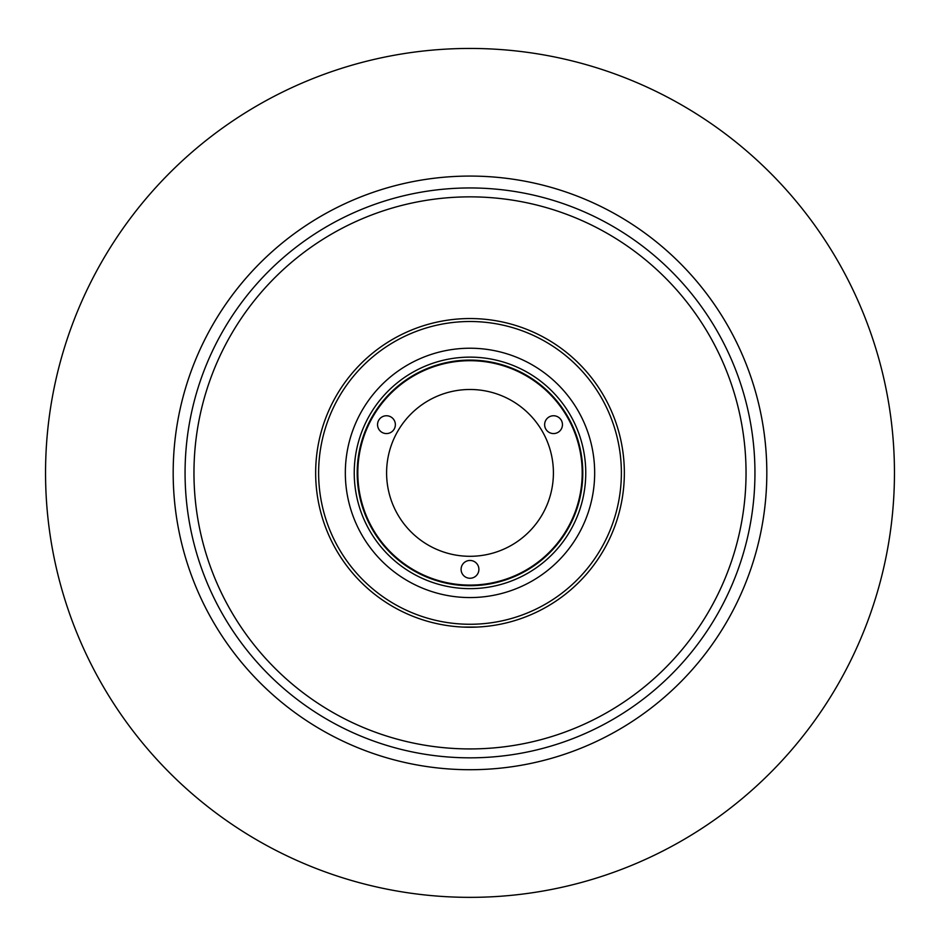 <?xml version="1.0" encoding="UTF-8"?>
<svg xmlns="http://www.w3.org/2000/svg" width="940" height="940" viewBox="0 0 940 940"><rect width="100%" height="100%" fill="white"/><g stroke="black" fill="none" stroke-linecap="round" stroke-linejoin="round"><path stroke-width="1.41" d="M470 176.074A296.817 296.817 0 0 0 212.945 621.305A296.817 296.817 0 0 0 727.055 621.305A296.817 296.817 0 0 0 470 176.074A296.817 296.817 0 0 1 727.055 621.305A296.817 296.817 0 0 1 212.945 621.305A296.817 296.817 0 0 1 470 176.074M470 48.445A424.445 424.445 0 0 0 102.413 685.119A424.445 424.445 0 0 0 837.587 685.119A424.445 424.445 0 0 0 470 48.445A424.445 424.445 0 0 1 837.587 685.119A424.445 424.445 0 0 1 102.413 685.119A424.445 424.445 0 0 1 470 48.445M746.043 472.89A276.043 276.043 0 0 0 331.985 233.837A276.043 276.043 0 0 0 331.985 711.956A276.043 276.043 0 0 0 746.043 472.89A276.043 276.043 0 0 1 331.985 711.956A276.043 276.043 0 0 1 331.985 233.837A276.043 276.043 0 0 1 746.043 472.89M766.817 472.89A296.817 296.817 0 0 1 321.586 729.945A296.817 296.817 0 0 1 321.586 215.847A296.817 296.817 0 0 1 766.817 472.89A296.817 296.817 0 0 1 321.586 729.945A296.817 296.817 0 0 1 321.586 215.847A296.817 296.817 0 0 1 766.817 472.89A296.817 296.817 0 0 0 321.586 215.847A296.817 296.817 0 0 0 321.586 729.945A296.817 296.817 0 0 0 766.817 472.89M754.949 472.89A284.949 284.949 0 0 1 327.531 719.664A284.949 284.949 0 0 1 327.531 226.129A284.949 284.949 0 0 1 754.949 472.89A284.949 284.949 0 0 0 327.531 226.129A284.949 284.949 0 0 0 327.531 719.664A284.949 284.949 0 0 0 754.949 472.89M582.201 472.89A112.201 112.201 0 0 0 413.906 375.73A112.201 112.201 0 0 0 413.906 570.063A112.201 112.201 0 0 0 582.201 472.89A112.201 112.201 0 0 1 413.906 570.063A112.201 112.201 0 0 1 413.906 375.73A112.201 112.201 0 0 1 582.201 472.89M386.599 472.89A83.402 83.402 0 0 0 511.701 545.13A83.402 83.402 0 0 0 511.701 400.663A83.402 83.402 0 0 0 386.599 472.89M377.551 424.657A8.907 8.907 0 0 0 390.911 432.377A8.907 8.907 0 0 0 390.911 416.949A8.907 8.907 0 0 0 377.551 424.657M544.636 424.657A8.907 8.907 0 0 0 557.996 432.377A8.907 8.907 0 0 0 557.996 416.949A8.907 8.907 0 0 0 544.636 424.657M461.094 569.358A8.907 8.907 0 0 0 474.453 577.066A8.907 8.907 0 0 0 474.453 561.65A8.907 8.907 0 0 0 461.094 569.358M475.088 627.156L462.762 627.074M333.782 400.334L333.113 401.603M600.954 391.204L600.19 389.994M471.633 627.227L469.601 627.239M462.633 627.062L477.426 627.062M475.757 627.133L475.076 627.156M582.788 472.89A112.788 112.788 0 0 0 413.6 375.213A112.788 112.788 0 0 0 413.6 570.58A112.788 112.788 0 0 0 582.788 472.89A112.788 112.788 0 0 1 413.6 570.58A112.788 112.788 0 0 1 413.6 375.213A112.788 112.788 0 0 1 582.788 472.89M585.761 472.89A115.761 115.761 0 0 0 412.12 372.639A115.761 115.761 0 0 0 412.12 573.141A115.761 115.761 0 0 0 585.761 472.89A115.761 115.761 0 0 1 412.12 573.141A115.761 115.761 0 0 1 412.12 372.639A115.761 115.761 0 0 1 585.761 472.89M594.668 472.89A124.668 124.668 0 0 1 407.666 580.861A124.668 124.668 0 0 1 407.666 364.931A124.668 124.668 0 0 1 594.668 472.89A124.668 124.668 0 0 0 407.666 364.931A124.668 124.668 0 0 0 407.666 580.861A124.668 124.668 0 0 0 594.668 472.89M621.375 472.89A151.375 151.375 0 0 0 394.306 341.796A151.375 151.375 0 0 0 394.306 603.985A151.375 151.375 0 0 0 621.375 472.89A151.375 151.375 0 0 1 394.306 603.985A151.375 151.375 0 0 1 394.306 341.796A151.375 151.375 0 0 1 621.375 472.89M624.348 472.89A154.348 154.348 0 0 0 392.826 339.223A154.348 154.348 0 0 0 392.826 606.559A154.348 154.348 0 0 0 624.348 472.89A154.348 154.348 0 0 1 392.826 606.559A154.348 154.348 0 0 1 392.826 339.223A154.348 154.348 0 0 1 624.348 472.89"/></g></svg>
